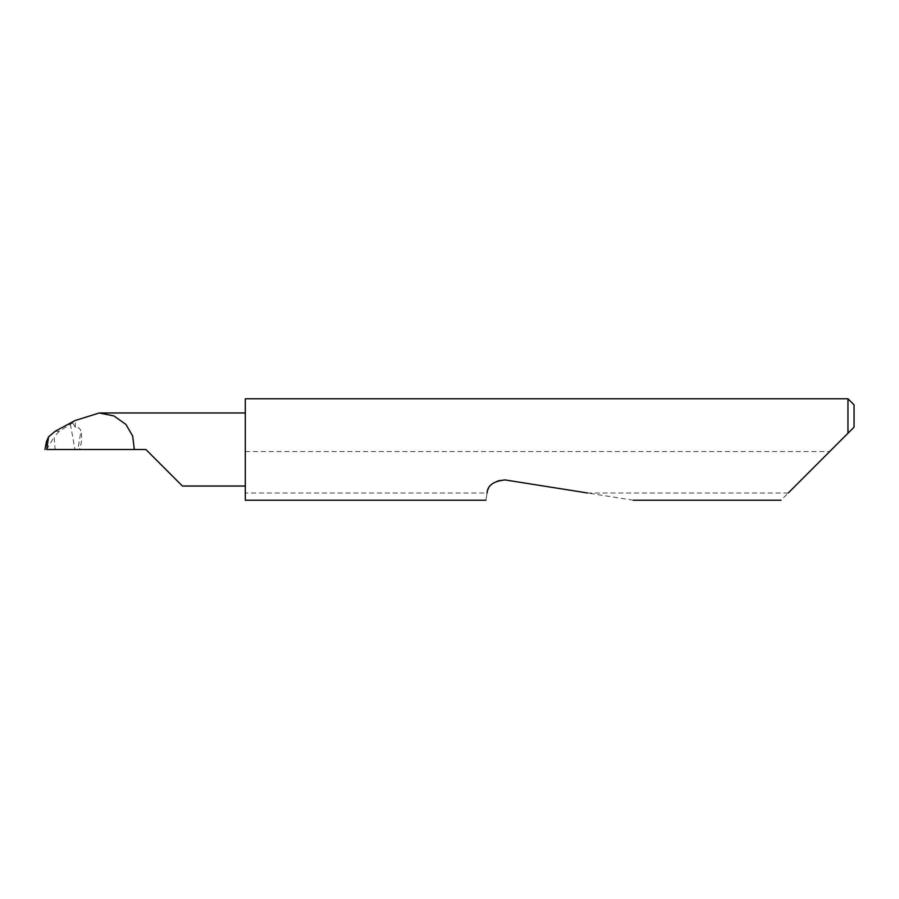 <?xml version="1.0" encoding="UTF-8"?>
<svg xmlns="http://www.w3.org/2000/svg" width="899" height="899" viewBox="0 0 899 899"><rect width="100%" height="100%" fill="white"/><g stroke="black" fill="none" stroke-linecap="round" stroke-linejoin="round"><path stroke-width="0.67" stroke-dasharray="4.5 3.37" d="M245.303 398.774L245.303 486.022L245.303 449.5L245.303 451.534L829.698 451.534L780.995 500.226M633.278 500.226L505.159 479.942C495.63 479.425 489.595 483.774 487.067 492.989L245.303 492.989L245.303 500.226M487.056 493.09C485.561 502.507 485.561 502.507 487.056 493.09M788.243 492.989L587.553 492.989M847.959 398.774L847.959 433.262L829.698 451.534M46.445 441.611L46.737 449.5L55.097 449.5L54.154 436.903L46.737 449.5M55.142 431.284L59.244 431.284L72.684 422.845L74.977 420.575M59.244 431.284L54.154 436.903M72.684 422.845L75.347 427.385C78.528 427.182 80.393 428.531 80.932 431.441L77.853 449.5L55.097 449.5M75.347 427.385L75.347 420.754M245.303 492.989L245.303 451.534M854.05 427.182L854.05 404.853M245.303 449.5L245.303 412.978L245.303 449.5M145.874 449.5L79.449 449.5C81.764 443.072 82.259 437.049 80.932 431.441M77.853 449.5L79.449 449.5M70.358 424.092L74.988 449.5"/><path stroke-width="1.35" d="M145.874 449.5L182.396 486.022L145.874 449.5L182.396 486.022L145.874 449.5L46.737 449.5L48.568 436.858L46.445 441.611L44.95 449.5M788.243 492.989L847.959 433.262L847.959 398.774L245.303 398.774L245.303 500.226L485.921 500.226M487.067 492.989L487.056 493.09C485.561 502.507 485.561 502.507 487.056 493.09C487.449 485.482 493.484 481.1 505.159 479.942L587.553 492.989M48.568 436.858L55.142 431.284L74.977 420.575L99.261 412.978L245.303 412.978M99.261 412.978L113.982 415.945L125.905 424.429L132.67 436.004L134.333 449.5M854.05 427.182L847.959 433.262L854.05 427.182L854.05 404.853L847.959 398.774M182.396 486.022L245.303 486.022M780.995 500.226L633.278 500.226"/></g></svg>
